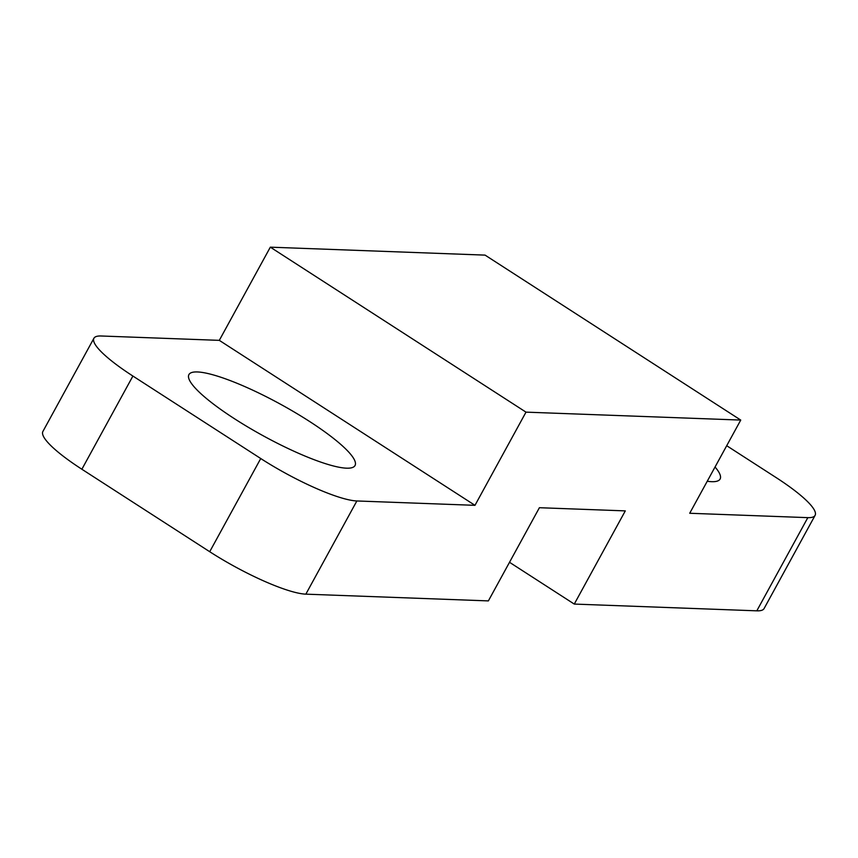 <?xml version="1.0" encoding="UTF-8"?>
<svg xmlns="http://www.w3.org/2000/svg" width="858" height="858" viewBox="0 0 858 858"><rect width="100%" height="100%" fill="white"/><g stroke="black" fill="none" stroke-linecap="round" stroke-linejoin="round"><path stroke-width="1.29" d="M305.845 594.154L356.864 500.965A81.167 15.433 -151.3 0 1 260.735 458.526L209.717 551.715A81.167 15.433 28.7 0 0 305.845 594.154L488.374 600.9L539.403 507.711L625.3 510.885L574.27 604.075L756.81 610.832A81.167 15.433 28.7 0 0 764.081 608.558L815.1 515.368A81.167 15.433 -151.3 0 1 807.828 517.642L689.714 513.266L740.744 420.077L485.07 255.116L270.324 247.168L525.997 412.14L740.744 420.077M132.904 376.051A81.167 15.433 -151.3 0 1 93.919 338.256L42.9 431.456A81.167 15.433 28.7 0 0 81.875 469.24L132.904 376.051L260.735 458.526M81.875 469.24L209.717 551.715M356.864 500.965L474.978 505.33L219.305 340.358L270.324 247.168M93.919 338.256A81.167 15.433 -151.3 0 1 101.19 335.993L219.305 340.358M346.546 468.178A94.691 17.997 -151.3 0 1 248.477 427.391A94.691 17.997 -151.3 0 1 188.921 374.592A94.691 17.997 -151.3 0 1 280.62 404.279A94.691 17.997 -151.3 0 1 355.03 465.54A94.691 17.997 -151.3 0 1 346.546 468.178M726.705 445.71L776.125 477.584A81.167 15.433 -151.3 0 1 815.1 515.368M509.513 562.29L574.27 604.075M474.978 505.33L525.997 412.14M715.046 466.999A94.691 17.997 -151.3 0 1 720.098 479.043A94.691 17.997 -151.3 0 1 711.614 481.681A94.691 17.997 -151.3 0 1 707.239 481.263M807.828 517.642L756.81 610.832"/></g></svg>
